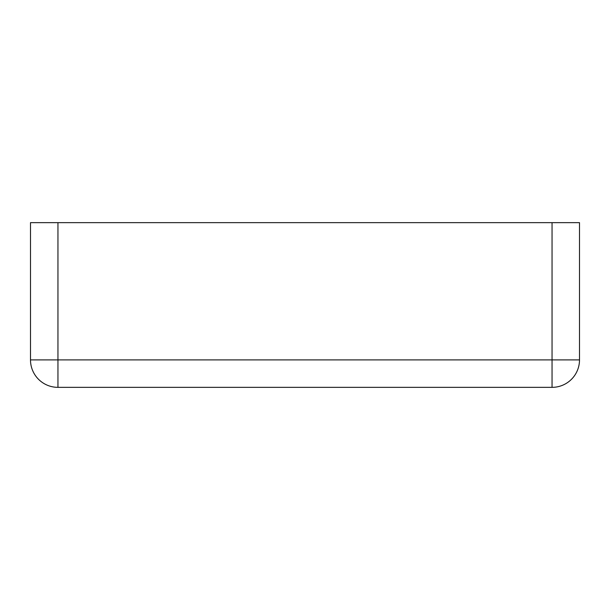 <?xml version="1.0" encoding="UTF-8"?>
<svg xmlns="http://www.w3.org/2000/svg" width="610" height="610" viewBox="0 0 610 610"><rect width="100%" height="100%" fill="white"/><g stroke="black" fill="none" stroke-linecap="round" stroke-linejoin="round"><path stroke-width="0.91" d="M57.95 222.65L30.5 222.65L30.5 359.9A27.45 27.45 0 0 0 57.95 387.35A27.45 27.45 0 0 1 30.5 359.9L57.95 359.9L57.95 222.65L552.05 222.65L552.05 359.9L57.95 359.9L57.95 387.35L552.05 387.35A27.45 27.45 0 0 0 579.5 359.9L552.05 359.9L552.05 387.35A27.45 27.45 0 0 0 579.5 359.9L579.5 222.65L552.05 222.65"/></g></svg>
